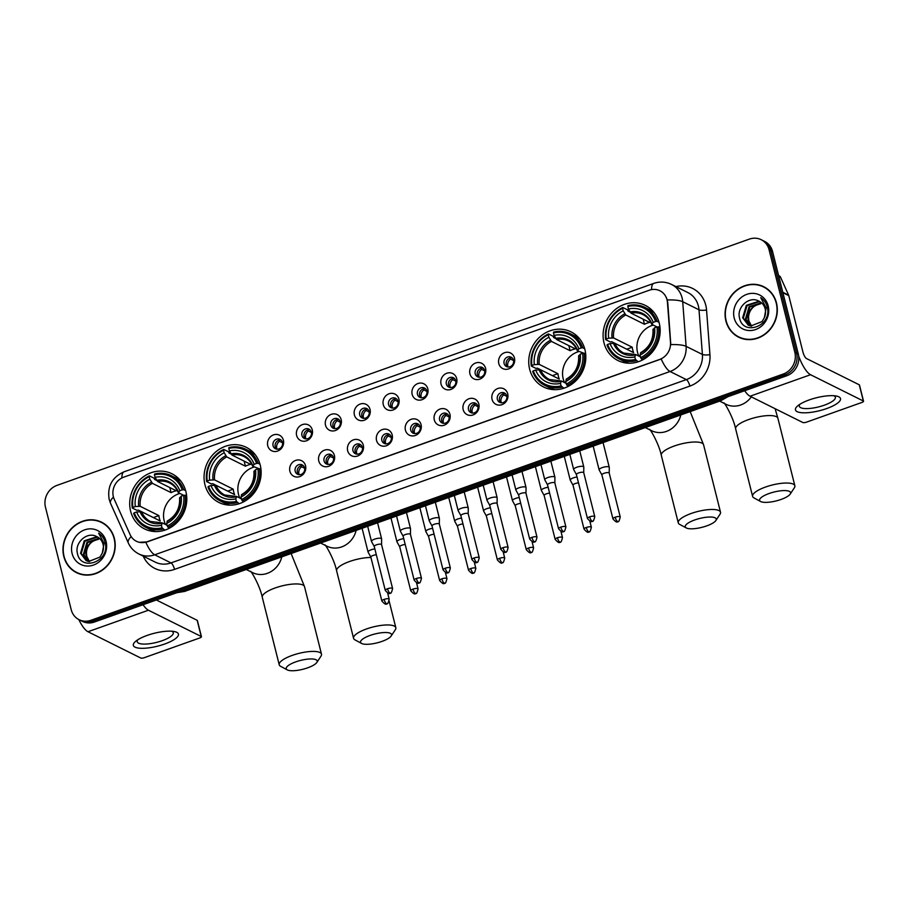 <?xml version="1.0" encoding="UTF-8"?>
<svg xmlns="http://www.w3.org/2000/svg" width="909" height="909" viewBox="0 0 909 909"><rect width="100%" height="100%" fill="white"/><g stroke="black" fill="none" stroke-linecap="round" stroke-linejoin="round"><path stroke-width="1.36" d="M204.957 484.724A30.781 27.963 -63.5 0 0 218.864 502.45A30.781 27.963 -63.5 0 0 250.134 497.268A30.781 27.963 -63.5 0 0 260.224 465.067A30.781 27.963 -63.5 0 0 246.305 447.342A30.781 27.963 -63.5 0 0 215.047 452.534A30.781 27.963 -63.5 0 0 204.957 484.724M529.652 369.236A30.781 27.963 -63.5 0 0 543.559 386.973A30.781 27.963 -63.5 0 0 574.829 381.78A30.781 27.963 -63.5 0 0 584.907 349.579A30.781 27.963 -63.5 0 0 571 331.853A30.781 27.963 -63.5 0 0 539.73 337.046A30.781 27.963 -63.5 0 0 529.652 369.236M603.996 342.795A30.781 27.963 -63.5 0 0 617.904 360.521A30.781 27.963 -63.5 0 0 649.174 355.339A30.781 27.963 -63.5 0 0 659.252 323.138A30.781 27.963 -63.5 0 0 645.345 305.413A30.781 27.963 -63.5 0 0 614.075 310.605A30.781 27.963 -63.5 0 0 603.996 342.795M130.612 511.165A30.781 27.963 -63.5 0 0 144.531 528.902A30.781 27.963 -63.5 0 0 175.789 523.709A30.781 27.963 -63.5 0 0 185.879 491.508A30.781 27.963 -63.5 0 0 171.971 473.782A30.781 27.963 -63.5 0 0 140.702 478.975A30.781 27.963 -63.5 0 0 130.612 511.165M305.526 465.703A8.715 7.92 116.5 0 1 299.743 476.589A8.715 7.92 116.5 0 1 289.891 471.271A8.715 7.92 116.5 0 1 295.675 460.397A8.715 7.92 116.5 0 1 305.526 465.703M295.186 471.237A5.227 4.75 -63.5 0 0 302.867 473.373A5.227 4.75 -63.5 0 0 302.208 464.897A5.227 4.75 -63.5 0 0 295.186 471.237M334.41 455.432A8.715 7.92 116.5 0 1 328.626 466.317A8.715 7.92 116.5 0 1 318.775 460.999A8.715 7.92 116.5 0 1 324.558 450.125A8.715 7.92 116.5 0 1 334.41 455.432M324.07 460.965A5.227 4.75 -63.5 0 0 331.751 463.101A5.227 4.75 -63.5 0 0 331.092 454.614A5.227 4.75 -63.5 0 0 324.07 460.965M363.293 445.16A8.715 7.92 116.5 0 1 357.51 456.045A8.715 7.92 116.5 0 1 347.658 450.728A8.715 7.92 116.5 0 1 353.442 439.854A8.715 7.92 116.5 0 1 363.293 445.16M352.953 450.694A5.227 4.75 -63.5 0 0 360.623 452.83A5.227 4.75 -63.5 0 0 359.975 444.342A5.227 4.75 -63.5 0 0 352.953 450.694M392.177 434.888A8.715 7.92 116.5 0 1 386.393 445.762A8.715 7.92 116.5 0 1 376.542 440.456A8.715 7.92 116.5 0 1 382.325 429.571A8.715 7.92 116.5 0 1 392.177 434.888M381.837 440.422A5.227 4.75 -63.5 0 0 389.507 442.547A5.227 4.75 -63.5 0 0 388.859 434.07A5.227 4.75 -63.5 0 0 381.837 440.422M421.06 424.617A8.715 7.92 116.5 0 1 415.277 435.491A8.715 7.92 116.5 0 1 405.425 430.184A8.715 7.92 116.5 0 1 411.209 419.299A8.715 7.92 116.5 0 1 421.06 424.617M410.72 430.15A5.227 4.75 -63.5 0 0 418.39 432.275A5.227 4.75 -63.5 0 0 417.742 423.799A5.227 4.75 -63.5 0 0 410.72 430.15M449.944 414.345A8.715 7.92 116.5 0 1 444.16 425.219A8.715 7.92 116.5 0 1 434.297 419.913A8.715 7.92 116.5 0 1 440.092 409.027A8.715 7.92 116.5 0 1 449.944 414.345M439.604 419.878A5.227 4.75 -63.5 0 0 447.273 422.003A5.227 4.75 -63.5 0 0 446.626 413.527A5.227 4.75 -63.5 0 0 439.604 419.878M478.827 404.073A8.715 7.92 116.5 0 1 473.044 414.947A8.715 7.92 116.5 0 1 463.181 409.629A8.715 7.92 116.5 0 1 468.976 398.756A8.715 7.92 116.5 0 1 478.827 404.073M468.487 409.607A5.227 4.75 -63.5 0 0 476.157 411.732A5.227 4.75 -63.5 0 0 475.509 403.255A5.227 4.75 -63.5 0 0 468.487 409.607M507.711 393.802A8.715 7.92 116.5 0 1 501.916 404.675A8.715 7.92 116.5 0 1 492.064 399.358A8.715 7.92 116.5 0 1 497.848 388.484A8.715 7.92 116.5 0 1 507.711 393.802M497.371 399.335A5.227 4.75 -63.5 0 0 505.04 401.46A5.227 4.75 -63.5 0 0 504.393 392.983A5.227 4.75 -63.5 0 0 497.371 399.335M283.392 440.195A8.715 7.92 116.5 0 1 277.609 451.069A8.715 7.92 116.5 0 1 267.746 445.751A8.715 7.92 116.5 0 1 273.541 434.877A8.715 7.92 116.5 0 1 283.392 440.195M273.052 445.717A5.227 4.75 -63.5 0 0 280.722 447.853A5.227 4.75 -63.5 0 0 280.074 439.377A5.227 4.75 -63.5 0 0 273.052 445.717M312.276 429.912A8.715 7.92 116.5 0 1 306.481 440.797A8.715 7.92 116.5 0 1 296.629 435.479A8.715 7.92 116.5 0 1 302.413 424.605A8.715 7.92 116.5 0 1 312.276 429.912M301.936 435.445A5.227 4.75 -63.5 0 0 309.605 437.581A5.227 4.75 -63.5 0 0 308.958 429.105A5.227 4.75 -63.5 0 0 301.936 435.445M341.159 419.64A8.715 7.92 116.5 0 1 335.364 430.525A8.715 7.92 116.5 0 1 325.513 425.207A8.715 7.92 116.5 0 1 331.296 414.334A8.715 7.92 116.5 0 1 341.159 419.64M330.819 425.173A5.227 4.75 -63.5 0 0 338.489 427.31A5.227 4.75 -63.5 0 0 337.841 418.822A5.227 4.75 -63.5 0 0 330.819 425.173M370.031 409.368A8.715 7.92 116.5 0 1 364.248 420.242A8.715 7.92 116.5 0 1 354.396 414.936A8.715 7.92 116.5 0 1 360.18 404.05A8.715 7.92 116.5 0 1 370.031 409.368M359.703 414.902A5.227 4.75 -63.5 0 0 367.372 417.026A5.227 4.75 -63.5 0 0 366.725 408.55A5.227 4.75 -63.5 0 0 359.703 414.902M398.915 399.096A8.715 7.92 116.5 0 1 393.131 409.97A8.715 7.92 116.5 0 1 383.28 404.664A8.715 7.92 116.5 0 1 389.063 393.779A8.715 7.92 116.5 0 1 398.915 399.096M388.575 404.63A5.227 4.75 -63.5 0 0 396.256 406.755A5.227 4.75 -63.5 0 0 395.597 398.278A5.227 4.75 -63.5 0 0 388.575 404.63M427.798 388.825A8.715 7.92 116.5 0 1 422.015 399.699A8.715 7.92 116.5 0 1 412.163 394.392A8.715 7.92 116.5 0 1 417.947 383.507A8.715 7.92 116.5 0 1 427.798 388.825M417.458 394.358A5.227 4.75 -63.5 0 0 425.128 396.483A5.227 4.75 -63.5 0 0 424.48 388.007A5.227 4.75 -63.5 0 0 417.458 394.358M456.682 378.553A8.715 7.92 116.5 0 1 450.898 389.427A8.715 7.92 116.5 0 1 441.047 384.109A8.715 7.92 116.5 0 1 446.83 373.235A8.715 7.92 116.5 0 1 456.682 378.553M446.342 384.087A5.227 4.75 -63.5 0 0 454.011 386.211A5.227 4.75 -63.5 0 0 453.364 377.735A5.227 4.75 -63.5 0 0 446.342 384.087M485.565 368.281A8.715 7.92 116.5 0 1 479.782 379.155A8.715 7.92 116.5 0 1 469.93 373.838A8.715 7.92 116.5 0 1 475.714 362.964A8.715 7.92 116.5 0 1 485.565 368.281M475.225 373.815A5.227 4.75 -63.5 0 0 482.895 375.94A5.227 4.75 -63.5 0 0 482.247 367.463A5.227 4.75 -63.5 0 0 475.225 373.815M514.449 358.01A8.715 7.92 116.5 0 1 508.665 368.884A8.715 7.92 116.5 0 1 498.802 363.566A8.715 7.92 116.5 0 1 504.597 352.692A8.715 7.92 116.5 0 1 514.449 358.01M504.109 363.543A5.227 4.75 -63.5 0 0 511.778 365.668A5.227 4.75 -63.5 0 0 511.131 357.192A5.227 4.75 -63.5 0 0 504.109 363.543M298.72 474.634A5.227 4.75 116.5 0 1 303.22 465.59M327.604 464.363A5.227 4.75 116.5 0 1 332.103 455.318M356.487 454.091A5.227 4.75 116.5 0 1 360.987 445.046M385.359 443.819A5.227 4.75 116.5 0 1 389.87 434.775M414.243 433.548A5.227 4.75 116.5 0 1 418.754 424.492M443.126 423.276A5.227 4.75 116.5 0 1 447.637 414.22M472.01 413.004A5.227 4.75 116.5 0 1 476.521 403.948M500.893 402.721A5.227 4.75 116.5 0 1 505.404 393.677M276.575 449.114A5.227 4.75 116.5 0 1 281.086 440.07M305.458 438.842A5.227 4.75 116.5 0 1 309.969 429.798M334.342 428.571A5.227 4.75 116.5 0 1 338.841 419.526M363.225 418.299A5.227 4.75 116.5 0 1 367.725 409.255M392.109 408.027A5.227 4.75 116.5 0 1 396.608 398.971M420.992 397.756A5.227 4.75 116.5 0 1 425.492 388.7M449.875 387.484A5.227 4.75 116.5 0 1 454.375 378.428M478.748 377.212A5.227 4.75 116.5 0 1 483.258 368.156M507.631 366.929A5.227 4.75 116.5 0 1 512.142 357.885M114.204 499.177A15.68 14.249 116.5 0 1 113.364 496.723A15.68 14.249 116.5 0 1 123.772 477.145L649.287 290.232A15.68 14.249 116.5 0 1 659.934 290.766A15.68 14.249 116.5 0 1 667.445 302.402L670.501 342.477A15.68 14.249 116.5 0 1 659.661 359.441L147.019 541.787A15.68 14.249 116.5 0 1 136.373 541.253A15.68 14.249 116.5 0 1 130.135 534.674L114.204 499.177M63.8 556.444A28.168 25.588 -63.5 0 0 76.538 572.67A28.168 25.588 -63.5 0 0 105.149 567.92A28.168 25.588 -63.5 0 0 114.375 538.458A28.168 25.588 -63.5 0 0 101.649 522.232A28.168 25.588 -63.5 0 0 73.027 526.981A28.168 25.588 -63.5 0 0 63.8 556.444M74.493 571.182A28.168 25.588 -63.5 0 0 77.413 573.079M725.905 320.945A28.168 25.588 -63.5 0 0 738.631 337.171A28.168 25.588 -63.5 0 0 767.253 332.421A28.168 25.588 -63.5 0 0 776.479 302.958A28.168 25.588 -63.5 0 0 763.742 286.733A28.168 25.588 -63.5 0 0 735.131 291.482A28.168 25.588 -63.5 0 0 725.905 320.945M736.597 335.682A28.168 25.588 -63.5 0 0 739.517 337.58M79.083 619.699L82.56 621.426A17.43 15.828 -63.5 0 0 94.388 622.029L786.728 375.769A17.43 15.828 -63.5 0 0 798.307 354.021L772.548 251.475L770.809 250.6A17.43 15.828 -63.5 0 0 762.935 240.567A17.43 15.828 -63.5 0 1 770.809 250.6L796.568 353.147L770.809 250.6L769.071 249.736A17.43 15.828 -63.5 0 0 761.197 239.703A17.43 15.828 -63.5 0 0 749.368 239.112L57.028 485.361A17.43 15.828 -63.5 0 0 45.45 507.12L71.209 609.666A17.43 15.828 -63.5 0 0 79.083 619.699A17.43 15.828 -63.5 0 0 90.911 620.29L783.251 374.042A17.43 15.828 -63.5 0 0 794.83 352.283L769.071 249.736M786.728 375.769L784.99 374.906A17.43 15.828 -63.5 0 0 796.568 353.147A17.43 15.828 -63.5 0 1 784.99 374.906L92.65 621.154L784.99 374.906L783.251 374.042M80.821 620.563A17.43 15.828 -63.5 0 0 92.65 621.154A17.43 15.828 -63.5 0 1 80.821 620.563M666.502 297.777L667.763 302.561L670.808 344.602A20.328 4.659 -4.4 0 1 686.102 346.352A23.236 21.112 116.5 0 1 670.047 371.497A20.328 6.181 70.4 0 1 661.195 358.998L147.235 541.889L139.213 542.309M764.605 287.187A28.168 25.588 -63.5 0 0 761.333 286.005M102.501 522.686A28.168 25.588 -63.5 0 0 99.229 521.505M772.548 251.475A17.43 15.828 -63.5 0 0 764.674 241.43L761.197 239.703M105.421 524.584A27.884 25.327 -63.5 0 0 103.251 523.357L101.513 522.493A27.884 25.327 -63.5 0 0 73.197 527.197A27.884 25.327 -63.5 0 0 64.062 556.353A27.884 25.327 -63.5 0 0 76.663 572.409A27.884 25.327 -63.5 0 0 104.978 567.705A27.884 25.327 -63.5 0 0 114.114 538.548A27.884 25.327 -63.5 0 0 101.513 522.493M89.093 561.58L86.071 556.001C85.276 546.957 89.4 541.412 98.456 539.367A13.124 11.931 -63.5 0 0 86.469 553.172L86.753 556.342L89.502 561.626M87.548 561.217L83.31 554.626L87.003 542.196L99.342 538.264M87.923 561.33L84.003 554.979L87.696 542.548L99.638 538.514M96.661 536.571C87.241 531.186 74.731 542.491 77.322 552.945C80.424 572.091 109.75 561.955 105.342 543.252L105.137 542.321C104.08 538.344 101.922 535.287 98.626 533.151L104.069 543.355L102.263 553.161A13.124 11.931 -63.5 0 0 103.047 544.343A13.124 11.931 -63.5 0 0 97.115 536.776A13.124 11.931 -63.5 0 0 96.661 536.571L97.115 536.787M102.263 553.161L99.956 557.081L88.639 561.501L86.116 560.637L80.549 553.251L84.242 540.821L96.49 536.867L98.104 537.344M86.469 560.796L81.242 553.604L84.935 541.173L97.183 537.208L98.422 537.56M72.095 553.49A18.941 17.203 -63.5 0 0 93.502 565.046A18.941 17.203 -63.5 0 0 106.08 541.4A18.941 17.203 -63.5 0 0 84.673 529.856A18.941 17.203 -63.5 0 0 72.095 553.49M76.663 572.409L78.401 573.272A27.884 25.327 -63.5 0 0 80.685 574.261M164.563 644.061A23.236 6.658 -14.1 0 1 139.293 648.185A23.236 6.658 -14.1 0 1 135.759 641.231A23.236 6.658 -14.1 0 1 147.19 635.402A23.236 6.658 -14.1 0 1 174.312 631.539A23.236 6.658 -14.1 0 1 164.563 644.061M137.861 639.731A18.589 5.329 165.9 0 0 137.225 641.765A18.589 5.329 165.9 0 0 162.2 640.697A18.589 5.329 165.9 0 0 173.278 632.709A18.589 5.329 165.9 0 0 171.756 631.221M78.81 619.563A23.236 7.067 70.4 0 0 87.968 631.732L140.759 658.014A2.909 0.829 165.9 0 0 144.451 657.627L199.719 637.97A2.909 0.829 165.9 0 0 201.446 636.72A2.909 0.829 165.9 0 0 201.241 636.505L197.173 620.313L156.348 599.985M143.054 604.712A23.236 7.067 70.4 0 0 148.44 610.223L201.241 636.505M197.173 620.313A2.909 0.829 -14.1 0 1 197.378 620.529L201.446 636.72M767.526 289.085A27.884 25.327 -63.5 0 0 765.355 287.858L763.617 286.994A27.884 25.327 -63.5 0 0 735.301 291.698A27.884 25.327 -63.5 0 0 726.166 320.854A27.884 25.327 -63.5 0 0 738.767 336.909A27.884 25.327 -63.5 0 0 767.082 332.205A27.884 25.327 -63.5 0 0 776.218 303.049A27.884 25.327 -63.5 0 0 763.617 286.994M751.198 326.081L748.175 320.502C747.368 311.457 751.504 305.913 760.56 303.867A13.124 11.931 -63.5 0 0 748.573 317.673L748.857 320.854L751.607 326.138M749.652 325.717L745.414 319.127L749.107 306.697L761.447 302.765M750.027 325.831L746.096 319.479L749.8 307.049L761.742 303.015M758.765 301.072C749.346 295.686 736.835 306.992 739.426 317.446C742.528 336.603 771.855 326.456 767.435 307.753L767.241 306.822C766.185 302.845 764.014 299.788 760.731 297.652L766.173 307.856L764.355 317.661A13.124 11.931 -63.5 0 0 765.151 308.844A13.124 11.931 -63.5 0 0 759.22 301.288A13.124 11.931 -63.5 0 0 758.765 301.072L759.22 301.288M764.355 317.661L762.06 321.581L750.732 326.001L748.221 325.138L742.653 317.752L746.346 305.333L758.595 301.368L760.208 301.845M748.573 325.308L743.346 318.105L747.039 305.674L759.276 301.708L760.526 302.061M734.199 318.002A18.941 17.203 -63.5 0 0 755.606 329.547A18.941 17.203 -63.5 0 0 768.185 305.913A18.941 17.203 -63.5 0 0 746.766 294.357A18.941 17.203 -63.5 0 0 734.199 318.002M738.767 336.909L740.505 337.773A27.884 25.327 -63.5 0 0 742.789 338.762M307.685 667.82A15.976 4.579 165.9 0 0 316.821 662.468A15.976 4.579 165.9 0 0 311.764 658.957A15.976 4.579 165.9 0 0 295.732 661.877A15.976 4.579 165.9 0 0 287.255 669.888A15.976 4.579 165.9 0 0 307.685 667.82M287.255 669.888L280.654 666.331A21.782 6.238 -14.1 0 1 279.222 664.763A21.782 6.238 -14.1 0 1 292.209 655.4A21.782 6.238 -14.1 0 1 321.479 654.15A21.782 6.238 -14.1 0 1 320.968 656.196L316.821 662.468M179.914 493.451A21.486 19.521 -63.5 0 0 164.165 520.743A21.486 19.521 -63.5 0 0 165.495 524.482M164.836 530.152L162.052 527.811A27.645 25.122 -63.5 0 1 134.248 512.812L136.657 511.96A24.975 22.691 -63.5 0 0 161.427 525.311L162.359 522.925L167.097 525.288M158.882 515.608L153.371 517.573A27.588 25.066 116.5 0 1 153.371 517.573L138.373 510.108L136.929 510.324L132.282 508.006L132.896 507.415A27.645 25.122 -63.5 0 1 149.224 476.714L149.849 479.213A24.975 22.691 -63.5 0 0 135.305 506.563L140.213 506.313L158.882 515.608A21.486 19.521 -63.5 0 0 159.382 518.369A21.486 19.521 -63.5 0 0 160.234 521.005L141.565 511.71L136.657 511.96M149.224 476.714L149.383 475.85L154.03 478.168L154.666 479.475L156.791 480.531M180.971 481.247A28.815 26.179 -63.5 0 0 176.176 478.077L171.517 475.771A28.815 26.179 -63.5 0 0 154.598 473.998L154.439 474.862A27.645 25.122 -63.5 0 1 182.243 489.86L183.732 489.701A28.815 26.179 -63.5 0 0 171.517 475.771M134.248 512.812L133.634 513.403A28.815 26.179 -63.5 0 0 145.838 527.345L150.485 529.663A28.815 26.179 -63.5 0 0 155.916 531.583M183.732 489.701L185.652 490.667M186.64 495.882L183.607 495.257A27.645 25.122 -63.5 0 1 167.267 525.959L167.983 527.265A28.815 26.179 -63.5 0 0 185.084 495.098M167.983 527.265L169.619 528.084M145.838 527.345A28.815 26.179 -63.5 0 0 162.768 529.118M182.243 489.86L179.834 490.724A24.975 22.691 -63.5 0 0 155.064 477.361L154.439 474.862M167.267 525.959L166.642 523.459A24.975 22.691 -63.5 0 0 181.186 496.121L183.607 495.257M161.427 525.311L162.052 527.811M155.064 477.361L157.632 481.497L176.312 490.792A21.486 19.521 116.5 0 0 171.097 492.644L152.428 483.349L149.849 479.213M183.573 495.269L178.437 492.712L179.834 490.724M167.574 521.073L166.642 523.459M181.186 496.121L179.789 498.109M178.437 492.712L178.437 492.064A22.339 20.293 -63.5 0 0 156.666 480.316M140.031 511.597A22.339 20.293 -63.5 0 0 161.791 523.345L162.359 522.925M149.383 475.85A28.815 26.179 -63.5 0 0 132.282 508.006M135.305 506.563L132.896 507.415M169.813 487.565L171.097 492.644M382.03 641.379A15.976 4.579 165.9 0 0 391.165 636.016A15.976 4.579 165.9 0 0 386.098 632.516A15.976 4.579 165.9 0 0 370.077 635.436A15.976 4.579 165.9 0 0 361.6 643.447A15.976 4.579 165.9 0 0 382.03 641.379M361.6 643.447L354.987 639.879A21.782 6.238 -14.1 0 1 353.567 638.311A21.782 6.238 -14.1 0 1 366.543 628.948A21.782 6.238 -14.1 0 1 395.824 627.699A21.782 6.238 -14.1 0 1 395.313 629.755L391.165 636.016M254.259 467.01A21.486 19.521 -63.5 0 0 238.499 494.303A21.486 19.521 -63.5 0 0 239.84 498.041M239.181 503.711L236.397 501.37A27.645 25.122 -63.5 0 1 208.593 486.372L211.002 485.52A24.975 22.691 -63.5 0 0 235.772 498.871L236.704 496.484L241.442 498.836M233.227 489.167L227.704 491.121A27.588 25.066 116.5 0 1 227.704 491.121L212.717 483.656L211.274 483.883L206.616 481.565L207.229 480.975A27.645 25.122 -63.5 0 1 223.569 450.273L224.193 452.773A24.975 22.691 -63.5 0 0 209.649 480.122L214.558 479.872L233.227 489.167A21.486 19.521 -63.5 0 0 233.727 491.928A21.486 19.521 -63.5 0 0 234.579 494.564L215.91 485.27L211.002 485.52M223.569 450.273L223.728 449.41L228.375 451.716L229.011 453.034L231.136 454.091M255.315 454.807A28.815 26.179 -63.5 0 0 250.509 451.637L245.862 449.319A28.815 26.179 -63.5 0 0 228.943 447.546L228.784 448.421A27.645 25.122 -63.5 0 1 256.588 463.42L258.076 463.26A28.815 26.179 -63.5 0 0 245.862 449.319M208.593 486.372L207.979 486.963A28.815 26.179 -63.5 0 0 220.183 500.904L224.83 503.222A28.815 26.179 -63.5 0 0 230.261 505.143M258.076 463.26L259.997 464.215M260.985 469.43L252.782 466.272L254.179 464.283A24.975 22.691 -63.5 0 0 229.409 450.921L228.784 448.421M241.612 499.518L240.987 497.018A24.975 22.691 -63.5 0 0 255.531 469.68L257.951 468.817A27.645 25.122 -63.5 0 1 241.612 499.518L242.317 500.814A28.815 26.179 -63.5 0 0 259.429 468.658M242.317 500.814L243.964 501.632M220.183 500.904A28.815 26.179 -63.5 0 0 237.113 502.677M256.588 463.42L254.179 464.283M235.772 498.871L236.397 501.37M229.409 450.921L231.977 455.057L250.645 464.351A21.486 19.521 116.5 0 0 245.441 466.203L226.761 456.909L224.193 452.773M241.919 494.632L240.987 497.018M255.531 469.68L254.134 471.669M252.782 466.272L252.782 465.613A22.339 20.293 -63.5 0 0 231.011 453.875M214.365 485.156A22.339 20.293 -63.5 0 0 236.135 496.893L236.704 496.484M223.728 449.41A28.815 26.179 -63.5 0 0 206.616 481.565M209.649 480.122L207.229 480.975M244.157 461.124L245.441 466.203M706.713 525.891A15.976 4.579 165.9 0 0 715.86 520.539A15.976 4.579 165.9 0 0 710.793 517.028A15.976 4.579 165.9 0 0 694.771 519.948A15.976 4.579 165.9 0 0 686.295 527.959A15.976 4.579 165.9 0 0 706.713 525.891M686.295 527.959L679.682 524.402A21.782 6.238 -14.1 0 1 678.262 522.834A21.782 6.238 -14.1 0 1 691.238 513.46A21.782 6.238 -14.1 0 1 720.507 512.21A21.782 6.238 -14.1 0 1 719.996 514.267L715.86 520.539M578.953 351.522A21.486 19.521 -63.5 0 0 563.194 378.814A21.486 19.521 -63.5 0 0 564.534 382.553M563.875 388.223L561.092 385.882A27.645 25.122 -63.5 0 1 533.276 370.883L535.696 370.031A24.975 22.691 -63.5 0 0 560.467 383.382L561.398 380.996L566.137 383.359M557.91 373.679L552.399 375.644A27.588 25.066 116.5 0 1 552.399 375.644L537.412 368.179L535.958 368.395L531.311 366.077L531.924 365.486A27.645 25.122 -63.5 0 1 548.252 334.785L548.888 337.284A24.975 22.691 -63.5 0 0 534.333 364.634L539.242 364.384L557.91 373.679A21.486 19.521 -63.5 0 0 558.41 376.44A21.486 19.521 -63.5 0 0 559.274 379.076L540.605 369.781L535.696 370.031M548.252 334.785L548.422 333.921L553.07 336.239L553.706 337.546L555.819 338.603M580.01 339.318A28.815 26.179 -63.5 0 0 575.204 336.148L570.557 333.83A28.815 26.179 -63.5 0 0 553.626 332.069L553.467 332.933A27.645 25.122 -63.5 0 1 581.283 347.931L582.76 347.772A28.815 26.179 -63.5 0 0 570.557 333.83M533.276 370.883L532.663 371.474A28.815 26.179 -63.5 0 0 544.877 385.416L549.525 387.734A28.815 26.179 -63.5 0 0 554.944 389.654M582.76 347.772L584.68 348.738M585.669 353.942L577.465 350.783L578.874 348.795A24.975 22.691 -63.5 0 0 554.092 335.432L553.467 332.933M566.307 384.03L565.682 381.53A24.975 22.691 -63.5 0 0 580.226 354.192L582.635 353.328A27.645 25.122 -63.5 0 1 566.307 384.03L567.011 385.336A28.815 26.179 -63.5 0 0 584.123 353.169M567.011 385.336L568.659 386.155M544.877 385.416A28.815 26.179 -63.5 0 0 561.796 387.189M581.283 347.931L578.874 348.795M560.467 383.382L561.092 385.882M554.092 335.432L556.672 339.568L575.34 348.863A21.486 19.521 116.5 0 0 570.125 350.715L551.456 341.42L548.888 337.284M566.614 379.144L565.682 381.53M580.226 354.192L578.828 356.18M577.465 350.783L577.476 350.124A22.339 20.293 -63.5 0 0 555.706 338.387M539.06 369.668A22.339 20.293 -63.5 0 0 560.83 381.416L561.398 380.996M548.422 333.921A28.815 26.179 -63.5 0 0 531.311 366.077M534.333 364.634L531.924 365.486M568.852 345.636L570.125 350.715M781.058 499.45A15.976 4.579 165.9 0 0 790.205 494.087A15.976 4.579 165.9 0 0 785.137 490.587A15.976 4.579 165.9 0 0 769.105 493.507A15.976 4.579 165.9 0 0 760.64 501.518A15.976 4.579 165.9 0 0 781.058 499.45M760.64 501.518L754.027 497.95A21.782 6.238 -14.1 0 1 752.607 496.382A21.782 6.238 -14.1 0 1 765.583 487.019A21.782 6.238 -14.1 0 1 794.852 485.77A21.782 6.238 -14.1 0 1 794.341 487.826L790.205 494.087M653.298 325.081A21.486 19.521 -63.5 0 0 637.539 352.374A21.486 19.521 -63.5 0 0 638.879 356.112M638.22 361.771L635.436 359.441A27.645 25.122 -63.5 0 1 607.621 344.443L610.041 343.579A24.975 22.691 -63.5 0 0 634.812 356.942L635.743 354.555L640.481 356.907M626.744 349.215A27.588 25.066 116.5 0 1 626.744 349.192L611.757 341.727L610.303 341.954L605.655 339.636L606.269 339.046A27.645 25.122 -63.5 0 1 622.597 308.344L623.222 310.844A24.975 22.691 -63.5 0 0 608.678 338.182L613.586 337.943L632.255 347.238A21.486 19.521 -63.5 0 0 632.755 349.999A21.486 19.521 -63.5 0 0 633.618 352.635L614.939 343.341L610.041 343.579M622.597 308.344L622.767 307.481L627.415 309.787L628.051 311.105L630.164 312.162M654.355 312.878A28.815 26.179 -63.5 0 0 649.549 309.708L644.901 307.39A28.815 26.179 -63.5 0 0 627.971 305.617L627.812 306.492A27.645 25.122 -63.5 0 1 655.628 321.491L657.105 321.332A28.815 26.179 -63.5 0 0 644.901 307.39M607.621 344.443L607.007 345.034A28.815 26.179 -63.5 0 0 619.222 358.975L623.869 361.293A28.815 26.179 -63.5 0 0 629.289 363.214M657.105 321.332L659.025 322.286M660.014 327.501L656.98 326.888A27.645 25.122 -63.5 0 1 640.652 357.589L641.356 358.885A28.815 26.179 -63.5 0 0 658.468 326.729M641.356 358.885L642.993 359.703M619.222 358.975A28.815 26.179 -63.5 0 0 636.141 360.748M655.628 321.491L653.207 322.354A24.975 22.691 -63.5 0 0 628.437 308.992L627.812 306.492M640.652 357.589L640.016 355.089A24.975 22.691 -63.5 0 0 654.571 327.751L656.98 326.888M634.812 356.942L635.436 359.441M628.437 308.992L631.016 313.128L649.685 322.422A21.486 19.521 116.5 0 0 644.47 324.274L625.801 314.98L623.222 310.844M656.946 326.899L651.81 324.343L653.207 322.354M640.959 352.703L640.016 355.089M654.571 327.751L653.173 329.74M651.81 324.343L651.81 323.684A22.339 20.293 -63.5 0 0 630.051 311.946M613.405 343.227A22.339 20.293 -63.5 0 0 635.175 354.964L635.743 354.555M622.767 307.481A28.815 26.179 -63.5 0 0 605.655 339.636M608.678 338.182L606.269 339.046M643.197 319.195L644.47 324.274M632.255 347.238L626.744 349.192M282.517 442.763L279.529 441.274A6.386 5.806 -63.5 0 0 276.791 448.467A6.386 5.806 -63.5 0 0 277.006 449.171M374.849 548.922A5.227 1.5 165.9 0 0 371.179 549.786A5.227 1.5 165.9 0 0 368.065 552.036A5.227 1.5 165.9 0 0 368.111 552.138L370.838 557.115A3.772 1.079 165.9 0 0 370.861 557.16M376.326 554.774A3.772 1.079 165.9 0 0 373.076 555.456A3.772 1.079 165.9 0 0 370.827 557.081L381.86 601.008C384.507 604.087 386.155 604.962 386.791 603.656A3.772 1.148 70.4 0 1 386.405 603.599A3.772 1.148 -109.6 0 1 384.109 599.395A3.772 1.079 165.9 0 0 381.86 601.008M279.529 441.274L278.938 440.195M311.401 432.491L308.401 431.002A6.386 5.806 -63.5 0 0 305.674 438.195A6.386 5.806 -63.5 0 0 305.89 438.899M403.732 538.651A5.227 1.5 165.9 0 0 400.062 539.514A5.227 1.5 165.9 0 0 396.949 541.764A5.227 1.5 165.9 0 0 396.994 541.866L399.721 546.843A3.772 1.079 165.9 0 0 399.744 546.888M405.209 544.502A3.772 1.079 165.9 0 0 401.96 545.184A3.772 1.079 165.9 0 0 399.71 546.809L410.743 590.736C413.39 593.816 415.038 594.691 415.674 593.384A3.772 1.148 70.4 0 1 415.288 593.327A3.772 1.148 -109.6 0 1 412.993 589.123A3.772 1.079 165.9 0 0 410.743 590.736M308.401 431.002L307.821 429.923M340.284 422.219L337.284 420.731A6.386 5.806 -63.5 0 0 334.557 427.923A6.386 5.806 -63.5 0 0 334.773 428.628M432.616 528.379A5.227 1.5 165.9 0 0 428.946 529.243A5.227 1.5 165.9 0 0 425.832 531.492A5.227 1.5 165.9 0 0 425.867 531.595L428.605 536.571M434.093 534.231A3.772 1.079 165.9 0 0 430.843 534.912A3.772 1.079 165.9 0 0 428.594 536.537A3.772 1.079 165.9 0 0 428.628 536.605M337.284 420.731L336.705 419.651M369.156 411.947L366.168 410.459A6.386 5.806 -63.5 0 0 363.43 417.651A6.386 5.806 -63.5 0 0 363.657 418.356M461.499 518.096A5.227 1.5 165.9 0 0 457.829 518.971A5.227 1.5 165.9 0 0 454.716 521.221A5.227 1.5 165.9 0 0 454.75 521.323L457.488 526.3A3.772 1.079 165.9 0 1 457.477 526.266A3.772 1.079 165.9 0 1 459.727 524.641A3.772 1.079 165.9 0 1 462.976 523.959M366.168 410.459L365.588 409.38M398.04 401.676L395.051 400.187A6.386 5.806 -63.5 0 0 392.313 407.38A6.386 5.806 -63.5 0 0 392.54 408.084M490.383 507.824A5.227 1.5 165.9 0 0 486.713 508.699A5.227 1.5 165.9 0 0 483.599 510.949A5.227 1.5 165.9 0 0 483.633 511.051L486.372 516.028M491.849 513.687A3.772 1.079 165.9 0 0 488.61 514.369A3.772 1.079 165.9 0 0 486.36 515.994A3.772 1.079 165.9 0 0 486.383 516.062M395.051 400.187L394.472 399.108M426.923 391.404L423.935 389.916A6.386 5.806 -63.5 0 0 421.197 397.108A6.386 5.806 -63.5 0 0 421.424 397.812M519.266 497.553A5.227 1.5 165.9 0 0 515.596 498.427A5.227 1.5 165.9 0 0 512.471 500.677A5.227 1.5 165.9 0 0 512.517 500.779L515.255 505.756M520.732 503.416A3.772 1.079 165.9 0 0 517.494 504.097A3.772 1.079 165.9 0 0 515.244 505.711A3.772 1.079 165.9 0 0 515.267 505.79M423.935 389.916L423.355 388.836M455.807 381.132L452.818 379.644A6.386 5.806 -63.5 0 0 450.08 386.836A6.386 5.806 -63.5 0 0 450.307 387.541M548.15 487.281A5.227 1.5 165.9 0 0 544.48 488.156A5.227 1.5 165.9 0 0 541.355 490.394A5.227 1.5 165.9 0 0 541.4 490.508L544.139 495.485A3.772 1.079 165.9 0 0 544.15 495.519M549.615 493.144A3.772 1.079 165.9 0 0 546.377 493.826A3.772 1.079 165.9 0 0 544.127 495.439L555.16 539.378C557.808 542.446 559.444 543.332 560.08 542.014A3.772 1.148 70.4 0 1 559.705 541.969A3.772 1.148 -109.6 0 1 557.41 537.753A3.772 1.079 165.9 0 0 555.16 539.378M452.818 379.644L452.239 378.553M484.69 370.861L481.702 369.361A6.386 5.806 -63.5 0 0 478.963 376.565A6.386 5.806 -63.5 0 0 479.191 377.269M577.033 477.009A5.227 1.5 165.9 0 0 573.352 477.884A5.227 1.5 165.9 0 0 570.238 480.122A5.227 1.5 165.9 0 0 570.284 480.236L573.011 485.213A3.772 1.079 165.9 0 1 573.011 485.167A3.772 1.079 165.9 0 1 575.261 483.543A3.772 1.079 165.9 0 1 578.499 482.861M481.702 369.361L481.122 368.281M513.574 360.578L510.585 359.089A6.386 5.806 -63.5 0 0 507.847 366.293A6.386 5.806 -63.5 0 0 508.063 366.986M609.223 473.134A3.772 1.079 165.9 0 0 609.212 473.055L609.28 467.419A5.227 1.5 165.9 0 0 609.269 467.306A5.227 1.5 165.9 0 0 608.882 466.908A5.227 1.5 165.9 0 0 602.235 467.612A5.227 1.5 165.9 0 0 599.122 469.851A5.227 1.5 165.9 0 0 599.167 469.964L601.894 474.941M615.177 517.21A3.772 1.079 165.9 0 0 612.927 518.834C615.575 521.902 617.211 522.777 617.847 521.471A3.772 1.148 70.4 0 1 617.461 521.414A3.772 1.148 -109.6 0 1 615.177 517.21A3.772 1.079 165.9 0 1 620.245 516.994L609.212 473.055A3.772 1.079 165.9 0 0 608.939 472.771A3.772 1.079 165.9 0 0 604.133 473.271A3.772 1.079 165.9 0 0 601.883 474.896A3.772 1.079 165.9 0 0 601.917 474.975M510.585 359.089L510.006 358.01M304.651 468.283L301.663 466.794A6.386 5.806 -63.5 0 0 298.925 473.987A6.386 5.806 -63.5 0 0 299.152 474.691M381.564 544.65L381.621 538.969A5.227 1.5 165.9 0 0 381.61 538.855A5.227 1.5 165.9 0 0 381.235 538.458A5.227 1.5 165.9 0 0 374.588 539.162A5.227 1.5 165.9 0 0 371.474 541.4A5.227 1.5 165.9 0 0 371.508 541.514L374.247 546.491M381.564 544.696A3.772 1.079 165.9 0 0 381.553 544.605A3.772 1.079 165.9 0 0 381.28 544.321A3.772 1.079 165.9 0 0 376.485 544.821A3.772 1.079 165.9 0 0 374.235 546.445A3.772 1.079 165.9 0 0 374.258 546.525M301.663 466.794L301.084 465.715M333.535 458.011L330.546 456.523A6.386 5.806 -63.5 0 0 327.808 463.715A6.386 5.806 -63.5 0 0 328.035 464.419M410.448 534.378L410.504 528.697A5.227 1.5 165.9 0 0 410.493 528.583A5.227 1.5 165.9 0 0 410.118 528.186A5.227 1.5 165.9 0 0 403.471 528.89A5.227 1.5 165.9 0 0 400.346 531.129A5.227 1.5 165.9 0 0 400.392 531.242L403.13 536.219A3.772 1.079 165.9 0 0 403.142 536.253M410.448 534.412A3.772 1.079 165.9 0 0 410.436 534.333A3.772 1.079 165.9 0 0 410.164 534.049A3.772 1.079 165.9 0 0 405.369 534.549A3.772 1.079 165.9 0 0 403.119 536.174L414.152 580.112C416.799 583.18 418.435 584.055 419.083 582.749A3.772 1.148 70.4 0 1 418.697 582.692A3.772 1.148 -109.6 0 1 416.402 578.488A3.772 1.079 165.9 0 0 414.152 580.112M330.546 456.523L329.967 455.443M362.418 447.739L359.43 446.251A6.386 5.806 -63.5 0 0 356.692 453.443A6.386 5.806 -63.5 0 0 356.919 454.148M439.331 524.107L439.388 518.425A5.227 1.5 165.9 0 0 439.377 518.312A5.227 1.5 165.9 0 0 439.002 517.914A5.227 1.5 165.9 0 0 432.343 518.607A5.227 1.5 165.9 0 0 429.23 520.857A5.227 1.5 165.9 0 0 429.275 520.959L432.002 525.947A3.772 1.079 165.9 0 1 432.002 525.902A3.772 1.079 165.9 0 1 434.252 524.277A3.772 1.079 165.9 0 1 439.047 523.777A3.772 1.079 165.9 0 1 439.32 524.061A3.772 1.079 165.9 0 1 439.331 524.141M359.43 446.251L358.85 445.171M391.302 437.468L388.313 435.979A6.386 5.806 -63.5 0 0 385.575 443.172A6.386 5.806 -63.5 0 0 385.802 443.876M468.215 513.869A3.772 1.079 165.9 0 0 468.203 513.79L468.271 508.154A5.227 1.5 165.9 0 0 468.26 508.04A5.227 1.5 165.9 0 0 467.874 507.642A5.227 1.5 165.9 0 0 461.227 508.336A5.227 1.5 165.9 0 0 458.113 510.585A5.227 1.5 165.9 0 0 458.159 510.688L460.886 515.664M474.168 557.944A3.772 1.079 165.9 0 0 471.919 559.558C474.566 562.637 476.202 563.512 476.839 562.205A3.772 1.148 70.4 0 1 476.464 562.148A3.772 1.148 -109.6 0 1 474.168 557.944A3.772 1.079 165.9 0 1 479.236 557.728L468.203 513.79A3.772 1.079 165.9 0 0 467.93 513.505A3.772 1.079 165.9 0 0 463.124 514.005A3.772 1.079 165.9 0 0 460.886 515.63A3.772 1.079 165.9 0 0 460.908 515.71M388.313 435.979L387.734 434.9M420.185 427.196L417.197 425.707A6.386 5.806 -63.5 0 0 414.459 432.9A6.386 5.806 -63.5 0 0 414.686 433.604M497.098 503.597A3.772 1.079 165.9 0 0 497.087 503.518L497.155 497.882A5.227 1.5 165.9 0 0 497.143 497.768A5.227 1.5 165.9 0 0 496.757 497.371A5.227 1.5 165.9 0 0 490.11 498.064A5.227 1.5 165.9 0 0 486.997 500.314A5.227 1.5 165.9 0 0 487.042 500.416L489.769 505.393M503.052 547.673A3.772 1.079 165.9 0 0 500.802 549.286C503.45 552.365 505.086 553.24 505.722 551.922A3.772 1.148 70.4 0 1 505.336 551.877A3.772 1.148 -109.6 0 1 503.052 547.673A3.772 1.079 165.9 0 1 508.12 547.445L497.087 503.518A3.772 1.079 165.9 0 0 496.814 503.234A3.772 1.079 165.9 0 0 492.008 503.734A3.772 1.079 165.9 0 0 489.758 505.359A3.772 1.079 165.9 0 0 489.792 505.438M417.197 425.707L416.617 424.628M449.069 416.924L446.08 415.436A6.386 5.806 -63.5 0 0 443.342 422.628A6.386 5.806 -63.5 0 0 443.558 423.333M531.924 537.389A3.772 1.079 165.9 0 0 529.674 539.014C532.322 542.094 533.969 542.968 534.606 541.65A3.772 1.148 70.4 0 1 534.219 541.605A3.772 1.148 -109.6 0 1 531.924 537.389A3.772 1.079 165.9 0 1 537.003 537.174L525.97 493.246A3.772 1.079 165.9 0 1 525.981 493.326L526.038 487.61A5.227 1.5 165.9 0 0 526.016 487.497A5.227 1.5 165.9 0 0 525.641 487.099A5.227 1.5 165.9 0 0 518.994 487.792A5.227 1.5 165.9 0 0 515.88 490.042A5.227 1.5 165.9 0 0 515.926 490.144L518.653 495.121M525.97 493.246A3.772 1.079 165.9 0 0 525.697 492.962A3.772 1.079 165.9 0 0 520.891 493.462A3.772 1.079 165.9 0 0 518.641 495.087A3.772 1.079 165.9 0 0 518.675 495.155M446.08 415.436L445.501 414.345M477.952 406.653L474.964 405.164A6.386 5.806 -63.5 0 0 472.226 412.356A6.386 5.806 -63.5 0 0 472.441 413.061M554.865 483.009L554.922 477.339A5.227 1.5 165.9 0 0 554.899 477.225A5.227 1.5 165.9 0 0 554.524 476.827A5.227 1.5 165.9 0 0 547.877 477.52A5.227 1.5 165.9 0 0 544.764 479.77A5.227 1.5 165.9 0 0 544.809 479.872L547.536 484.849M554.865 483.054A3.772 1.079 165.9 0 0 554.854 482.974A3.772 1.079 165.9 0 0 554.581 482.69A3.772 1.079 165.9 0 0 549.775 483.19A3.772 1.079 165.9 0 0 547.525 484.815A3.772 1.079 165.9 0 0 547.559 484.883M474.964 405.164L474.384 404.073M506.836 396.369L503.836 394.881A6.386 5.806 -63.5 0 0 501.109 402.085A6.386 5.806 -63.5 0 0 501.325 402.778M583.737 472.737L583.794 467.056A5.227 1.5 165.9 0 0 583.783 466.953A5.227 1.5 165.9 0 0 583.408 466.556A5.227 1.5 165.9 0 0 576.76 467.249A5.227 1.5 165.9 0 0 573.647 469.498A5.227 1.5 165.9 0 0 573.681 469.601L576.42 474.578A3.772 1.079 165.9 0 0 576.442 474.612M583.737 472.782A3.772 1.079 165.9 0 0 583.737 472.703A3.772 1.079 165.9 0 0 583.464 472.419A3.772 1.079 165.9 0 0 578.658 472.919A3.772 1.079 165.9 0 0 576.408 474.543L587.441 518.471C590.089 521.539 591.736 522.425 592.373 521.107A3.772 1.148 70.4 0 1 591.986 521.062A3.772 1.148 -109.6 0 1 589.691 516.846A3.772 1.079 165.9 0 0 587.441 518.471M503.836 394.881L503.256 393.802M826.667 408.561A23.236 6.658 -14.1 0 1 801.397 412.686A23.236 6.658 -14.1 0 1 797.863 405.732A23.236 6.658 -14.1 0 1 809.294 399.903A23.236 6.658 -14.1 0 1 836.416 396.051A23.236 6.658 -14.1 0 1 826.667 408.561M799.965 404.232A18.589 5.329 165.9 0 0 799.329 406.266A18.589 5.329 165.9 0 0 824.304 405.198A18.589 5.329 165.9 0 0 835.382 397.21A18.589 5.329 165.9 0 0 833.848 395.722M744.687 390.722A23.236 7.067 70.4 0 0 750.061 396.233L802.863 422.515A2.909 0.829 165.9 0 0 806.556 422.128L861.823 402.471A2.909 0.829 165.9 0 0 863.55 401.233A2.909 0.829 165.9 0 0 863.345 401.005L859.278 384.814L806.476 358.532A5.806 1.761 -109.6 0 1 802.942 352.044L788.773 295.618L782.899 292.698M798.704 356.158A23.236 7.067 70.4 0 0 810.544 374.724L863.345 401.005M859.278 384.814A2.909 0.829 -14.1 0 1 859.482 385.041L863.55 401.233M778.604 275.575L779.399 275.972A2.909 2.636 116.5 0 1 780.547 277.188L788.614 295.164A2.909 2.636 116.5 0 1 788.773 295.618M675.876 286.596A29.043 26.384 116.5 0 1 705.759 305.185A29.043 26.384 116.5 0 1 706.543 310.003L709.94 354.658A29.043 26.384 116.5 0 1 689.874 386.086L174.539 569.386A29.043 26.384 116.5 0 1 143.258 556.217L143.224 556.138M698.373 305.958A23.236 21.112 -63.5 0 0 687.874 292.573L671.581 284.46A23.236 21.112 116.5 0 1 682.08 297.845A23.236 21.112 116.5 0 1 682.704 301.697L686.102 346.352L702.407 354.465L698.998 309.81A23.236 21.112 -63.5 0 0 698.373 305.958M651.583 289.619A20.328 6.181 -109.6 0 1 653.73 283.403L124.056 471.805C112.023 477.259 107.08 486.508 109.216 499.541L110.546 503.359A20.328 6.806 -24.2 0 1 113.443 497.064M110.546 503.359L128.294 542.912C130.544 547.832 134.1 551.524 138.929 554.001A23.236 21.112 116.5 0 0 154.712 554.797L171.006 562.91L686.352 379.61L670.047 371.497L154.712 554.797A20.328 6.181 -109.6 0 1 145.849 542.298M128.294 542.912A20.328 6.806 -24.2 0 1 131.191 536.605M667.286 299.959A20.328 4.659 -4.4 0 1 682.704 301.697L698.998 309.81A5.806 1.329 175.6 0 0 706.543 310.003M124.056 471.805A20.328 6.181 70.4 0 0 121.897 477.964M90.911 620.29L94.388 622.029M794.83 352.283L798.307 354.021M689.874 386.086A5.806 1.761 -109.6 0 0 686.352 379.61A23.236 21.112 -63.5 0 0 702.407 354.465A5.806 1.329 175.6 0 0 709.94 354.658M138.929 554.001L155.223 562.114A23.236 21.112 -63.5 0 0 171.006 562.91A5.806 1.761 -109.6 0 1 174.539 569.386M177.46 592.475A23.236 21.112 -63.5 0 0 183.425 591.27L182.357 590.736M727.927 396.688L720.939 400.664L184.607 591.418A11.612 3.534 -109.6 0 1 183.425 591.27L719.758 400.505L718.678 399.971M720.939 400.664A11.612 3.534 -109.6 0 1 719.758 400.505A23.236 21.112 -63.5 0 0 725.302 397.619M148.44 610.223L87.968 631.732M291.13 553.536L304.526 586.68A21.782 6.238 165.9 0 0 275.257 587.93A21.782 6.238 165.9 0 0 262.281 597.293C259.94 585.612 250.884 570.466 250.486 571.307M281.801 556.853A21.782 19.793 116.5 0 1 267.314 573.352A21.782 19.793 116.5 0 1 252.532 572.613L246.259 569.488M141.565 511.71A21.486 19.521 -63.5 0 0 150.417 521.448L162.109 522.88M167.006 521.482A22.339 20.293 -63.5 0 0 179.789 497.462M178.232 492.53C176.426 488.156 173.539 484.974 169.574 482.974A21.486 19.521 -63.5 0 0 157.632 481.497M151.451 482.168A22.339 20.293 -63.5 0 0 138.668 506.199M152.428 483.349A21.486 19.521 -63.5 0 0 140.213 506.313M370.929 557.501A21.782 6.238 165.9 0 0 349.601 561.489A21.782 6.238 165.9 0 0 336.625 570.852C334.285 559.171 325.229 544.025 324.831 544.855M356.135 530.413A21.782 19.793 116.5 0 1 341.659 546.911A21.782 19.793 116.5 0 1 326.865 546.173L320.604 543.048M215.91 485.27A21.486 19.521 -63.5 0 0 224.762 495.007L236.454 496.439M241.351 495.041A22.339 20.293 -63.5 0 0 254.134 471.01M252.577 466.09C250.759 461.715 247.873 458.534 243.919 456.534A21.486 19.521 -63.5 0 0 231.977 455.057M225.796 455.727A22.339 20.293 -63.5 0 0 213.013 479.759M226.761 456.909A21.486 19.521 -63.5 0 0 214.558 479.872M690.158 411.607L703.566 444.751A21.782 6.238 165.9 0 0 674.296 446.001A21.782 6.238 165.9 0 0 661.309 455.364C658.98 443.683 649.912 428.537 649.526 429.366M680.83 414.924A21.782 19.793 116.5 0 1 666.354 431.423A21.782 19.793 116.5 0 1 651.56 430.684L645.299 427.56M540.605 369.781A21.486 19.521 -63.5 0 0 549.456 379.519L561.137 380.951M566.046 379.553A22.339 20.293 -63.5 0 0 578.828 355.521M577.272 350.601C575.454 346.227 572.568 343.045 568.614 341.045A21.486 19.521 -63.5 0 0 556.672 339.568M550.49 340.239A22.339 20.293 -63.5 0 0 537.708 364.27M551.456 341.42A21.486 19.521 -63.5 0 0 539.242 364.384M775.093 408.686L777.911 418.31A21.782 6.238 165.9 0 0 748.63 419.56A21.782 6.238 165.9 0 0 735.654 428.923C733.324 417.242 724.257 402.096 723.859 402.926M751.334 396.858A21.782 19.793 116.5 0 1 740.699 404.982A21.782 19.793 116.5 0 1 725.905 404.244L719.644 401.119M614.939 343.341A21.486 19.521 -63.5 0 0 623.801 353.078L635.482 354.51M640.39 353.112A22.339 20.293 -63.5 0 0 653.173 329.081M651.617 324.161C649.799 319.786 646.913 316.605 642.958 314.605A21.486 19.521 -63.5 0 0 631.016 313.128M624.835 313.798A22.339 20.293 -63.5 0 0 612.052 337.83M625.801 314.98A21.486 19.521 -63.5 0 0 613.586 337.943M387.643 593.009L389.188 599.179A3.772 1.079 165.9 0 0 384.109 599.395M416.527 582.737L418.072 588.896A3.772 1.079 165.9 0 0 412.993 589.123M441.876 578.84A3.772 1.079 165.9 0 0 439.626 580.465C442.274 583.544 443.922 584.419 444.558 583.101A3.772 1.148 70.4 0 1 444.171 583.055A3.772 1.148 -109.6 0 1 441.876 578.84A3.772 1.079 165.9 0 1 446.955 578.624L445.41 572.465M470.76 568.568A3.772 1.079 165.9 0 0 468.51 570.193C471.157 573.272 472.805 574.147 473.441 572.829A3.772 1.148 70.4 0 1 473.055 572.784A3.772 1.148 -109.6 0 1 470.76 568.568A3.772 1.079 165.9 0 1 475.839 568.352L474.282 562.194M499.643 558.296A3.772 1.079 165.9 0 0 497.393 559.921C500.041 563.001 501.688 563.875 502.325 562.557A3.772 1.148 70.4 0 1 501.938 562.512A3.772 1.148 -109.6 0 1 499.643 558.296A3.772 1.079 165.9 0 1 504.722 558.081L503.166 551.922M528.527 548.025A3.772 1.079 165.9 0 0 526.277 549.65C528.924 552.717 530.561 553.604 531.208 552.286A3.772 1.148 70.4 0 1 530.822 552.24A3.772 1.148 -109.6 0 1 528.527 548.025A3.772 1.079 165.9 0 1 533.594 547.809L532.049 541.65M560.933 531.367L562.478 537.537A3.772 1.079 165.9 0 0 557.41 537.753M586.294 527.481A3.772 1.079 165.9 0 0 584.044 529.106C586.691 532.174 588.328 533.06 588.964 531.742A3.772 1.148 70.4 0 1 588.589 531.697A3.772 1.148 -109.6 0 1 586.294 527.481A3.772 1.079 165.9 0 1 591.361 527.265L589.816 521.096M387.518 588.759A3.772 1.079 165.9 0 0 385.268 590.384C387.916 593.452 389.563 594.338 390.2 593.02A3.772 1.148 70.4 0 1 389.813 592.975A3.772 1.148 -109.6 0 1 387.518 588.759A3.772 1.079 165.9 0 1 392.597 588.543L381.553 544.605M410.436 534.333L421.469 578.272A3.772 1.079 165.9 0 0 416.402 578.488M445.285 568.216A3.772 1.079 165.9 0 0 443.035 569.841C445.683 572.909 447.319 573.784 447.955 572.477A3.772 1.148 70.4 0 1 447.58 572.42A3.772 1.148 -109.6 0 1 445.285 568.216A3.772 1.079 165.9 0 1 450.353 568L439.32 524.061M560.808 527.118A3.772 1.079 165.9 0 0 558.558 528.743C561.205 531.822 562.853 532.697 563.489 531.379A3.772 1.148 70.4 0 1 563.103 531.333A3.772 1.148 -109.6 0 1 560.808 527.118A3.772 1.079 165.9 0 1 565.887 526.902L554.854 482.974M583.737 472.703L594.77 516.63A3.772 1.079 165.9 0 0 589.691 516.846M810.544 374.724L750.061 396.233M782.797 292.266L788.614 295.164M780.547 277.188L778.786 276.313M671.581 284.46C665.763 281.688 659.809 281.335 653.73 283.403M184.607 591.418L176.812 592.713M304.526 586.68L321.479 654.15M179.573 497.859C180.141 508.131 176.039 515.857 167.256 521.05M262.281 597.293L279.222 664.763M389.154 601.156L395.824 627.699M253.918 471.419C254.486 481.69 250.384 489.417 241.589 494.61M336.625 570.852L353.567 638.311M703.566 444.751L720.507 512.21M578.613 355.93C579.181 366.202 575.067 373.929 566.284 379.121M661.309 455.364L678.262 522.834M777.911 418.31L794.852 485.77M652.957 329.49C653.526 339.761 649.412 347.488 640.629 352.681M735.654 428.923L752.607 496.382M362.1 528.288L368.065 552.036M389.188 599.179C388.279 603.019 387.473 604.519 386.791 603.656M390.984 518.016L396.949 541.764M418.072 588.896C417.163 592.748 416.356 594.247 415.674 593.384M419.867 507.745L425.832 531.492M439.626 580.465L428.594 536.537M446.955 578.624C446.035 582.476 445.24 583.964 444.558 583.101M448.751 497.473L454.716 521.221M468.51 570.193L457.477 526.266M475.839 568.352C474.918 572.204 474.123 573.693 473.441 572.829M477.634 487.201L483.599 510.949M497.393 559.921L486.36 515.994M504.722 558.081C503.802 561.932 503.007 563.421 502.325 562.557M506.518 476.93L512.471 500.677M526.277 549.65L515.244 505.711M533.594 547.809C532.685 551.661 531.89 553.149 531.208 552.286M535.39 466.658L541.355 490.394M562.478 537.537C561.569 541.389 560.773 542.878 560.08 542.014M564.273 456.386L570.238 480.122M584.044 529.106L573.011 485.167M591.361 527.265C590.452 531.117 589.657 532.606 588.964 531.742M603.053 442.592L609.269 467.306M593.157 446.103L599.122 469.851M612.927 518.834L601.883 474.896M620.245 516.994C619.336 520.834 618.529 522.334 617.847 521.471M377.576 522.789L381.61 538.855M367.679 526.311L371.474 541.4M385.268 590.384L374.235 546.445M392.597 588.543C391.677 592.395 390.881 593.884 390.2 593.02M406.459 512.517L410.493 528.583M396.563 516.039L400.346 531.129M421.469 578.272C420.56 582.124 419.765 583.612 419.083 582.749M435.343 502.245L439.377 518.312M425.446 505.768L429.23 520.857M443.035 569.841L432.002 525.902M450.353 568C449.444 571.841 448.648 573.34 447.955 572.477M464.215 491.974L468.26 508.04M454.318 495.485L458.113 510.585M471.919 559.558L460.886 515.63M479.236 557.728C478.327 561.569 477.532 563.069 476.839 562.205M493.098 481.702L497.143 497.768M483.202 485.213L486.997 500.314M500.802 549.286L489.758 505.359M508.12 547.445C507.211 551.297 506.404 552.797 505.722 551.922M521.982 471.419L526.016 487.497M512.085 474.941L515.88 490.042M529.674 539.014L518.641 495.087M537.003 537.174C536.094 541.025 535.287 542.514 534.606 541.65M550.865 461.147L554.899 477.225M540.969 464.669L544.764 479.77M558.558 528.743L547.525 484.815M565.887 526.902C564.978 530.754 564.171 532.242 563.489 531.379M579.749 450.875L583.783 466.953M569.852 454.398L573.647 469.498M594.77 516.63C593.85 520.482 593.054 521.971 592.373 521.107"/></g></svg>
